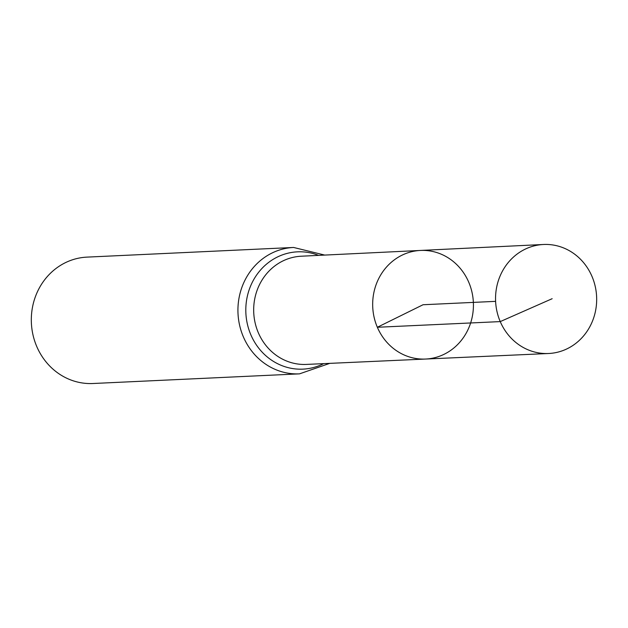 <?xml version="1.0" encoding="UTF-8"?>
<svg xmlns="http://www.w3.org/2000/svg" width="628" height="628" viewBox="0 0 628 628"><rect width="100%" height="100%" fill="white"/><g stroke="black" fill="none" stroke-linecap="round" stroke-linejoin="round"><path stroke-width="0.94" d="M425.509 359.051L306.315 364.421A54.165 50.185 87.3 0 1 258.336 332.754A54.165 50.185 87.3 0 1 301.259 256.216L420.43 250.446A54.361 50.366 87.3 0 0 377.349 327.267A54.361 50.366 87.3 0 0 425.509 359.051A54.361 50.366 87.3 0 0 473.363 302.39A54.361 50.366 87.3 0 0 420.43 250.446A54.361 50.366 87.3 0 0 377.349 327.267A54.361 50.366 87.3 0 0 425.509 359.051L548.582 353.501A54.565 50.554 87.3 0 0 591.976 276.383A54.565 50.554 87.3 0 0 543.479 244.488A54.565 50.554 87.3 0 0 500.241 321.599A54.565 50.554 87.3 0 0 548.582 353.501M324.715 255.078L293.606 247.463L86.986 257.119A63.263 58.616 87.3 0 0 36.762 346.53A63.263 58.616 87.3 0 0 92.897 383.512L299.509 373.856L329.779 363.369M495.61 301.354L423.044 304.745L377.349 327.267L500.241 321.599L552.153 298.708M293.606 247.463A63.263 58.616 87.3 0 0 243.374 336.867A63.263 58.616 87.3 0 0 299.509 373.856M318.592 255.376A58.718 54.401 87.3 0 0 260.047 270.574A58.718 54.401 87.3 0 0 250.855 334.81A58.718 54.401 87.3 0 0 323.656 363.643M420.43 250.446L543.479 244.488"/></g></svg>
